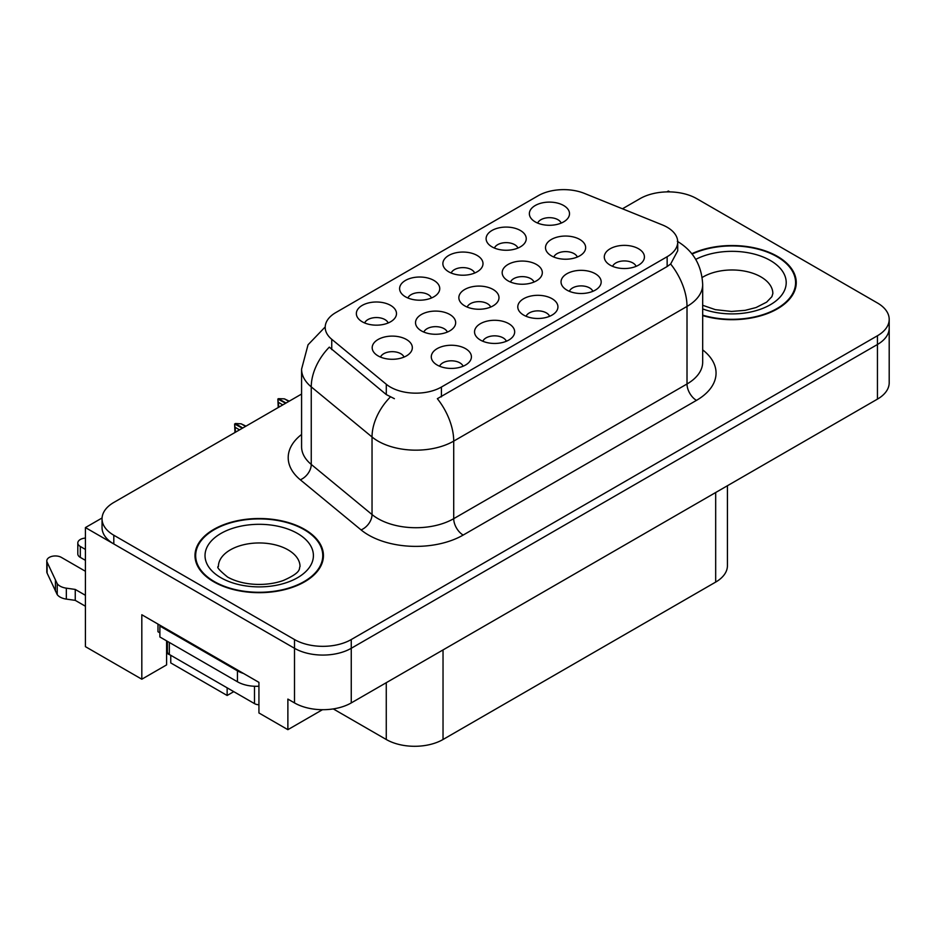 <?xml version="1.0" encoding="UTF-8"?>
<svg xmlns="http://www.w3.org/2000/svg" width="936" height="936" viewBox="0 0 936 936"><rect width="100%" height="100%" fill="white"/><g stroke="black" fill="none" stroke-linecap="round" stroke-linejoin="round"><path stroke-width="1.4" d="M166.62 640.879A42.81 24.722 120 0 0 166.596 642.166L166.596 664.888L141.816 679.208L141.816 614.753L258.933 682.367L258.933 712.963L287.878 729.67L287.878 699.087L294.501 702.913A40.131 23.178 0 0 0 351.257 702.913L877.442 399.122A40.131 23.178 0 0 0 889.2 382.73L889.2 328.115A40.131 23.178 0 0 1 877.442 344.495A40.131 23.178 0 0 0 889.2 328.115L889.2 319.375A40.131 23.178 0 0 0 877.442 302.983L696.747 198.666A40.131 23.178 0 0 0 639.99 198.666L622.463 208.786M577.325 257.026A12.039 6.95 0 0 0 574.084 253.644A12.039 6.95 0 0 0 562.232 251.878A12.039 6.95 0 0 0 553.831 257.026M579.77 239.44A20.065 11.583 0 0 0 554.053 238.154A20.065 11.583 0 0 0 547.408 252.556A20.065 11.583 0 0 0 551.386 255.832A20.065 11.583 0 0 0 583.748 252.556A20.065 11.583 0 0 0 579.77 239.44M463.098 366.233A12.039 6.95 0 0 0 459.868 362.852A12.039 6.95 0 0 0 448.005 361.085A12.039 6.95 0 0 0 439.604 366.233M465.543 348.648A20.065 11.583 0 0 0 439.826 347.35A20.065 11.583 0 0 0 433.181 361.752A20.065 11.583 0 0 0 437.159 365.028A20.065 11.583 0 0 0 469.521 361.752A20.065 11.583 0 0 0 465.543 348.648M506.353 341.266A12.039 6.95 0 0 0 503.123 337.873A12.039 6.95 0 0 0 491.26 336.118A12.039 6.95 0 0 0 482.859 341.266M508.798 323.68A20.065 11.583 0 0 0 483.081 322.382A20.065 11.583 0 0 0 476.436 336.784A20.065 11.583 0 0 0 480.414 340.06A20.065 11.583 0 0 0 512.776 336.784A20.065 11.583 0 0 0 508.798 323.68M592.851 291.318A12.039 6.95 0 0 0 589.621 287.937A12.039 6.95 0 0 0 577.758 286.17A12.039 6.95 0 0 0 569.369 291.318M595.296 273.733A20.065 11.583 0 0 0 569.579 272.446A20.065 11.583 0 0 0 562.934 286.837A20.065 11.583 0 0 0 566.923 290.113A20.065 11.583 0 0 0 599.286 286.837A20.065 11.583 0 0 0 595.296 273.733M474.681 273.031A12.039 6.95 0 0 0 471.44 269.65A12.039 6.95 0 0 0 459.588 267.883A12.039 6.95 0 0 0 451.187 273.031M477.126 255.446A20.065 11.583 0 0 0 451.409 254.159A20.065 11.583 0 0 0 444.764 268.55A20.065 11.583 0 0 0 448.742 271.826A20.065 11.583 0 0 0 481.104 268.55A20.065 11.583 0 0 0 477.126 255.446M533.988 282.04A12.039 6.95 0 0 0 530.759 278.659A12.039 6.95 0 0 0 518.895 276.892A12.039 6.95 0 0 0 510.506 282.04M536.433 264.455A20.065 11.583 0 0 0 510.717 263.168A20.065 11.583 0 0 0 504.071 277.571A20.065 11.583 0 0 0 508.061 280.847A20.065 11.583 0 0 0 540.423 277.571A20.065 11.583 0 0 0 536.433 264.455M561.179 223.096A12.039 6.95 0 0 0 557.95 219.703A12.039 6.95 0 0 0 546.086 217.948A12.039 6.95 0 0 0 537.685 223.096M563.624 205.499A20.065 11.583 0 0 0 537.907 204.212A20.065 11.583 0 0 0 531.262 218.614A20.065 11.583 0 0 0 535.24 221.891A20.065 11.583 0 0 0 567.614 218.614A20.065 11.583 0 0 0 563.624 205.499M447.338 332.081A12.039 6.95 0 0 0 444.109 328.688A12.039 6.95 0 0 0 432.245 326.933A12.039 6.95 0 0 0 423.844 332.081M449.783 314.484A20.065 11.583 0 0 0 424.066 313.197A20.065 11.583 0 0 0 417.421 327.6A20.065 11.583 0 0 0 421.399 330.876A20.065 11.583 0 0 0 453.761 327.6A20.065 11.583 0 0 0 449.783 314.484M490.663 307.066A12.039 6.95 0 0 0 487.434 303.673A12.039 6.95 0 0 0 475.57 301.918A12.039 6.95 0 0 0 467.169 307.066M493.108 289.47A20.065 11.583 0 0 0 467.392 288.183A20.065 11.583 0 0 0 460.746 302.585A20.065 11.583 0 0 0 464.724 305.861A20.065 11.583 0 0 0 497.086 302.585A20.065 11.583 0 0 0 493.108 289.47M431.426 298.011A12.039 6.95 0 0 0 428.197 294.618A12.039 6.95 0 0 0 416.333 292.863A12.039 6.95 0 0 0 407.932 298.011M433.871 280.414A20.065 11.583 0 0 0 408.154 279.127A20.065 11.583 0 0 0 401.509 293.53A20.065 11.583 0 0 0 405.487 296.806A20.065 11.583 0 0 0 437.849 293.53A20.065 11.583 0 0 0 433.871 280.414M549.607 316.286A12.039 6.95 0 0 0 546.367 312.905A12.039 6.95 0 0 0 534.503 311.138A12.039 6.95 0 0 0 526.114 316.286M552.053 298.701A20.065 11.583 0 0 0 526.336 297.414A20.065 11.583 0 0 0 519.679 311.817A20.065 11.583 0 0 0 523.669 315.093A20.065 11.583 0 0 0 556.031 311.817A20.065 11.583 0 0 0 552.053 298.701M388.171 322.978A12.039 6.95 0 0 0 384.942 319.585A12.039 6.95 0 0 0 373.078 317.83A12.039 6.95 0 0 0 364.677 322.978M390.616 305.393A20.065 11.583 0 0 0 364.9 304.095A20.065 11.583 0 0 0 358.254 318.497A20.065 11.583 0 0 0 362.232 321.773A20.065 11.583 0 0 0 394.594 318.497A20.065 11.583 0 0 0 390.616 305.393M517.924 248.063A12.039 6.95 0 0 0 514.695 244.67A12.039 6.95 0 0 0 502.831 242.915A12.039 6.95 0 0 0 494.442 248.063M520.369 230.478A20.065 11.583 0 0 0 494.653 229.18A20.065 11.583 0 0 0 488.007 243.582A20.065 11.583 0 0 0 491.997 246.858A20.065 11.583 0 0 0 524.359 243.582A20.065 11.583 0 0 0 520.369 230.478M404.013 357.096A12.039 6.95 0 0 0 400.772 353.703A12.039 6.95 0 0 0 388.92 351.948A12.039 6.95 0 0 0 380.519 357.096M406.458 339.499A20.065 11.583 0 0 0 380.741 338.212A20.065 11.583 0 0 0 374.084 352.615A20.065 11.583 0 0 0 378.074 355.891A20.065 11.583 0 0 0 410.436 352.615A20.065 11.583 0 0 0 406.458 339.499M636.106 266.351A12.039 6.95 0 0 0 632.876 262.957A12.039 6.95 0 0 0 621.013 261.202A12.039 6.95 0 0 0 612.612 266.351M638.551 248.765A20.065 11.583 0 0 0 612.834 247.467A20.065 11.583 0 0 0 606.189 261.869A20.065 11.583 0 0 0 610.167 265.145A20.065 11.583 0 0 0 642.529 261.869A20.065 11.583 0 0 0 638.551 248.765M667.146 227.226A36.118 20.861 0 0 0 662.314 224.897L584.415 193.401A36.118 20.861 0 0 0 538.153 195.741L335.79 312.577A36.118 20.861 0 0 0 325.201 327.319A36.118 20.861 0 0 0 331.742 339.288L386.287 384.263A36.118 20.861 0 0 0 441.418 387.048L667.146 256.721A36.118 20.861 0 0 0 677.722 241.979A36.118 20.861 0 0 0 667.146 227.226M669.883 191.892L668.374 191.026L666.853 191.892M102.082 517.971L85.422 527.576L294.501 648.285A40.131 23.178 0 0 0 351.257 648.285L877.442 344.495L351.257 648.285A40.131 23.178 0 0 1 294.501 648.285L113.806 543.968A40.131 23.178 0 0 1 102.047 527.576L102.047 518.837A40.131 23.178 0 0 0 113.806 535.228L294.501 639.545A40.131 23.178 0 0 0 351.257 639.545L877.442 335.755A40.131 23.178 0 0 0 889.2 319.375M322.475 709.699L287.878 729.67M85.422 527.576L85.422 646.647L141.816 679.208M170.761 655.282L170.761 662.922L227.144 695.483L227.144 687.831M727.424 485.725L727.424 565.707A40.131 23.178 180 0 1 715.677 582.087L443.032 739.498A40.131 23.178 180 0 1 386.264 739.498L333.263 708.903M233.766 691.657L227.144 695.483M702.679 315.596A64.221 37.077 0 0 0 796.255 282.613A64.221 37.077 0 0 0 777.453 256.394A64.221 37.077 0 0 0 691.809 253.714M304.621 529.378A64.221 37.077 0 0 0 234.632 521.34A64.221 37.077 0 0 0 194.992 555.598A64.221 37.077 0 0 0 213.806 581.818A64.221 37.077 0 0 0 283.784 589.855A64.221 37.077 0 0 0 323.435 555.598A64.221 37.077 0 0 0 304.621 529.378M195.659 559.003A64.221 37.077 0 0 0 195.437 559.974M677.722 241.979L677.722 250.766L670.644 263.999L667.146 266.538L437.358 398.689A46.823 27.039 60 0 1 453.714 441.113A53.516 30.9 180 0 1 378.039 441.113A53.516 30.9 180 0 1 372.037 436.995L311.255 386.872A53.516 30.9 180 0 1 301.579 369.158L301.579 446.718A53.516 30.9 0 0 0 311.255 464.431L372.037 514.554A53.516 30.9 0 0 0 378.039 518.673A53.516 30.9 0 0 0 453.714 518.673L687.012 383.982A53.516 30.9 0 0 0 702.679 362.138L702.679 284.579A53.516 30.9 180 0 1 687.012 306.423A46.823 27.039 -120 0 0 670.644 263.999M394.395 398.689L386.287 394.582L329.308 347.139A46.823 31.321 129.5 0 0 311.255 386.872L311.255 464.431A13.373 8.95 -50.5 0 1 300.304 479.794A66.889 38.622 180 0 1 301.579 434.468M301.579 394.044L113.806 502.456A40.131 23.178 0 0 0 102.047 518.837M322.978 559.974A64.221 37.077 0 0 0 322.768 559.003M795.811 286.989A64.221 37.077 0 0 0 795.588 286.018M234.971 432.502L234.608 423.973L235.544 432.175M242.377 428.232L234.608 423.973M245.981 426.149L241.172 423.821L235.381 423.528L242.752 428.009M245.595 426.371L241.172 423.821M239.534 429.87L235.111 427.319M278.226 407.534L277.863 399.005L278.799 407.195M285.62 403.252L277.863 399.005M289.236 401.17L284.415 398.853L278.437 398.666L286.006 403.042M288.838 401.404L284.415 398.853M282.789 404.902L278.366 402.34M85.422 560.348L80.309 557.4L80.309 546.472L85.422 549.432M157.985 624.09L157.985 631.741L159.88 632.83M243.512 673.464A26.758 15.444 180 0 1 237.451 670.843L159.88 626.055A26.758 15.444 0 0 0 160.688 625.646M159.88 626.055L159.88 636.983L237.451 681.771A26.758 15.444 0 0 0 258.933 686.228M85.422 606.235L75.254 600.362L75.254 589.434L85.422 595.308M166.596 642.166L167.38 642.622M170.282 655.001A13.373 7.722 60 0 1 168.398 654.135L166.596 653.094M85.422 571.276L61.378 557.4A8.541 4.937 180 0 0 52.077 556.323A8.541 4.937 180 0 0 46.8 560.886A8.541 4.937 180 0 0 47.092 562.162L57.225 583.701A13.373 7.722 0 0 0 66.339 588.171L75.254 589.434M75.254 600.362L66.339 599.098L66.339 588.171M57.225 583.701L57.225 594.629L47.092 573.078A8.541 4.937 0 0 1 46.8 571.802L46.8 560.886M57.225 594.629A13.373 7.722 0 0 0 66.339 599.098M55.435 580.133L55.435 591.061M80.309 546.472A8.541 4.937 180 0 1 77.805 542.985A8.541 4.937 180 0 1 85.422 538.083M77.805 542.985L77.805 553.913A8.541 4.937 0 0 0 80.309 557.4M692.102 254.077A63.554 36.691 180 0 1 776.974 256.675A63.554 36.691 180 0 1 795.588 282.613A63.554 36.691 180 0 1 702.679 315.151M304.153 529.659A63.554 36.691 180 0 1 322.768 555.598A63.554 36.691 180 0 1 283.538 589.493A63.554 36.691 180 0 1 214.274 581.548A63.554 36.691 180 0 1 195.659 555.598A63.554 36.691 180 0 1 234.889 521.703A63.554 36.691 180 0 1 304.153 529.659M167.38 641.312L167.38 651.725A6.692 3.861 0 0 0 169.334 654.463L254.487 703.615A6.692 3.861 0 0 0 258.933 704.75M877.442 399.122L877.442 335.755M351.257 702.913L351.257 639.545M294.501 702.913L294.501 639.545M443.032 739.498L443.032 649.923M715.677 582.087L715.677 492.511M386.264 739.498L386.264 682.695M331.742 339.288L331.742 349.608M386.287 384.263L386.287 394.582M441.418 387.048L441.418 396.852M667.146 256.721L667.146 266.538M463.18 535.064A13.373 7.722 60 0 1 453.714 518.673L453.714 441.113L687.012 306.423L687.012 383.982A13.373 7.722 60 0 0 696.466 400.374L463.18 535.064A66.889 38.622 180 0 1 368.573 535.064A66.889 38.622 180 0 1 361.074 529.905L300.304 479.794M390.277 397.063A46.823 31.321 129.5 0 0 372.037 436.995L372.037 514.554A13.373 8.95 -50.5 0 1 361.074 529.905M702.679 349.888A66.889 38.622 180 0 1 696.466 400.374M113.806 535.228L113.806 543.968M237.451 670.843L237.451 681.771M47.092 562.162L47.092 573.078M702.679 305.288L715.361 309.652L731.496 311.442L745.115 310.354L756.042 307.546L766.619 302.164L771.884 296.689L772.843 293.541A40.81 23.564 0 0 0 760.898 276.88A40.81 23.564 0 0 0 702.164 277.489M695.74 259.389A54.183 31.286 180 0 1 770.351 260.5A54.183 31.286 180 0 1 774.201 302.258A54.183 31.286 180 0 1 702.679 308.915M300.023 566.526A40.81 23.564 0 0 0 288.066 549.865A40.81 23.564 0 0 0 243.594 544.752A40.81 23.564 0 0 0 218.404 566.526C216.298 566.842 219.363 570.363 227.588 577.056C243.641 586.053 267.216 586.322 283.222 580.531C302.644 572.001 298.596 568.526 300.023 566.526M297.531 533.473A54.183 31.286 180 0 1 297.531 577.723A54.183 31.286 180 0 1 220.896 577.723A54.183 31.286 180 0 1 220.896 533.473A54.183 31.286 180 0 1 297.531 533.473M254.487 703.615L254.487 686.252M169.334 654.463L169.334 642.447M325.213 326.921L308.038 344.787L301.579 369.158M677.313 241.301C693.319 250.906 701.778 265.333 702.679 284.579M795.588 282.613L795.588 287.949M322.768 555.598L322.768 560.933M195.659 555.598L195.659 560.933"/></g></svg>
